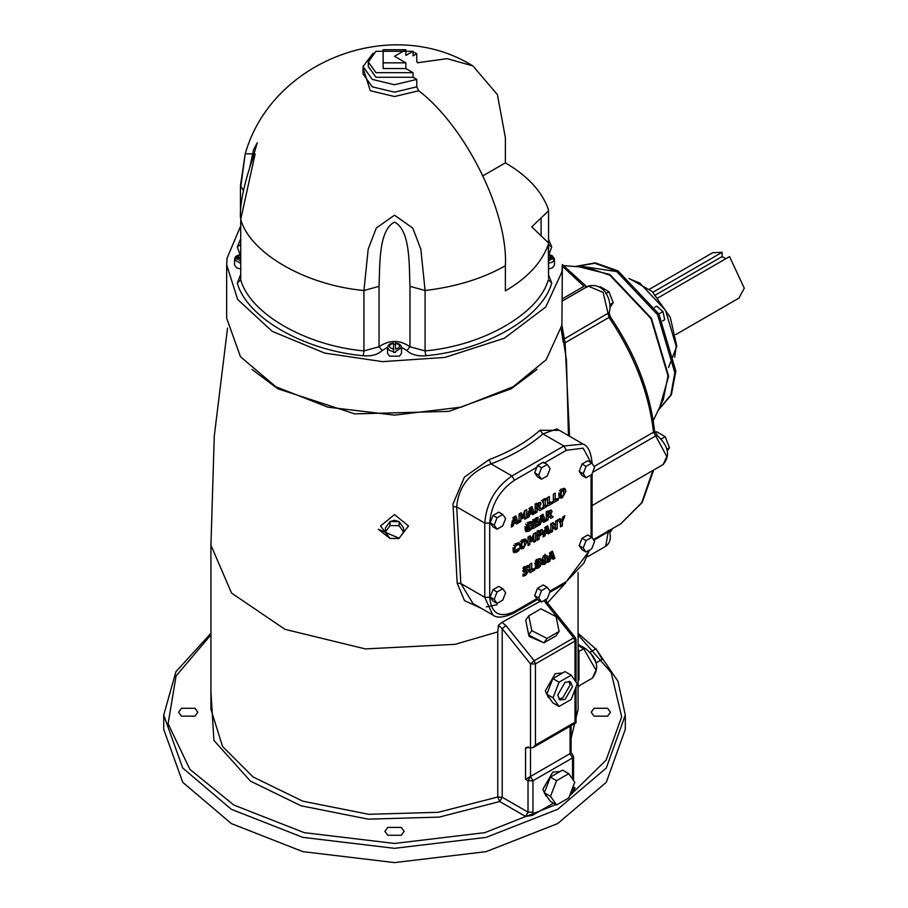 <?xml version="1.0" encoding="UTF-8"?>
<svg xmlns="http://www.w3.org/2000/svg" width="908" height="908" viewBox="0 0 908 908"><rect width="100%" height="100%" fill="white"/><g stroke="black" fill="none" stroke-linecap="round" stroke-linejoin="round"><path stroke-width="1.36" d="M654.759 307.301L656.756 306.144L662.976 311.58L664.713 319.729L662.647 320.967M662.624 320.921L664.713 319.729M658.039 314.44L662.976 311.58M610.165 304.532L613.229 302.75L610.324 306.893M605.772 293.556L608.95 291.718L613.229 302.75M599.507 287.28L600.381 286.769L608.95 291.718M666.892 449.222L669.48 447.735L667.312 450.822M661.138 439.041L665.201 436.691L669.48 447.735M655.065 432.651L656.632 431.754L665.201 436.691M612.752 528.445L609.824 532.599M652.931 292.24L722.121 252.299L722.121 256.567L725.844 258.712M722.121 256.567L655.587 294.986M675.79 334.564L738.942 298.108L744.276 288.199L729.544 256.578L658.084 297.835M649.583 289.164L712.723 252.708L722.121 252.299M659.866 406.829L668.64 376.23L651.445 318.356L609.915 274.511L579.032 266.816M653.227 420.71L663.249 399.758L668.027 375.878L651.002 318.606L609.915 275.226L586.84 267.429L563.698 265.624M569.532 436.249L565.094 342.781L563.164 342.066M563.437 339.967L564.333 338.9L561.916 325.257M483.033 175.755L505.381 162.85C527.605 175.868 541.906 191.316 548.296 209.215L548.568 210.792L531.759 226.864L548.568 242.935L548.296 244.513C541.906 262.412 527.605 277.859 505.381 290.878L505.381 265.726C508.242 212.563 465.645 126.587 418.701 90.743L416.761 86.839L416.761 79.405L413.049 77.259L413.049 72.697L405.876 68.554L405.876 62.845L394.515 56.285L405.876 49.713L383.142 49.713L383.142 62.845L405.876 62.845M405.876 49.713L405.876 55.433L413.049 51.279L413.049 55.853L416.761 53.708L416.761 61.142L417.487 62.743L447.133 58.657L472.909 65.932L497.414 94.648L505.381 137.71L505.381 162.85M405.876 68.554L383.142 68.554L383.142 62.845M413.049 51.279L375.969 51.279L368.285 61.994L375.969 72.697L413.049 72.697M413.049 77.259L375.969 77.259L368.285 66.556L368.285 61.994M416.761 53.708L413.049 51.881M373.12 53.231L363.041 66.556L372.257 79.405L394.515 84.728L416.761 79.405M240.461 275.011L237.294 283.035L240.722 279.777L240.722 219.373L255.125 153.985L245.251 153.702L240.722 187.218M425.761 355.754C485.405 350.363 542.394 317.459 551.724 283.035L548.296 279.777C539.17 313.464 483.419 345.653 425.08 350.919L425.08 290.503L420.824 249.132L412.743 228.078L394.503 215.207L376.264 228.09L368.194 249.132L363.938 290.503L363.938 350.919C305.599 345.653 249.859 313.464 240.722 279.777L240.722 219.373C249.859 253.048 305.599 285.237 363.938 290.503L379.045 286.349C379.998 265.817 378.284 230.405 394.503 222.074C410.734 230.382 409.02 265.794 409.985 286.349L409.985 346.765L406.886 350.556C411.222 354.665 417.51 356.401 425.761 355.754L425.08 350.919L409.985 346.765C399.668 339.683 389.35 339.683 379.045 346.765L363.938 350.919L363.257 355.754C371.508 356.401 377.807 354.665 382.132 350.556L379.045 346.765L379.045 286.349M548.568 257.282L552.643 257.282L554.413 258.712L554.413 260.698L552.643 258.417L548.568 258.417M554.413 259.563L554.413 260.698M548.568 254.558L552.075 255.625L554.413 258.712M240.461 258.417L236.375 258.417L234.605 260.698L234.639 259.563M234.605 260.698L235.286 257.066L236.943 255.625L240.461 254.558M234.605 258.712L236.375 257.282L240.461 257.282M554.482 260.131L554.482 264.988L552.439 267.837L548.568 268.972M240.461 268.972L236.579 267.837L234.536 264.988L234.536 260.131M393.527 344.461L395.491 344.461M393.527 351.6L393.527 343.201C387.988 345.176 387.988 347.162 393.527 349.149L393.527 352.452L395.491 352.452L395.491 351.6L401.506 347.605L401.506 353.314L399.452 356.163L389.566 356.163L387.512 353.314L387.512 347.605L389.566 350.454L393.527 351.6M395.491 349.149L395.491 343.201C401.041 345.176 401.041 347.162 395.491 349.149M249.723 167.549L253.65 149.457L257.259 142.772M240.461 226.523L227.102 258.031L226.671 264.852L237.669 299.481L272.196 331.341L324.655 353.099L382.472 361.645L444.943 357.411L504.371 338.241L545.731 307.029L561.916 271.935L562.358 264.988L561.916 325.178L546.173 359.738L513.19 386.751L461.173 407.159L394.515 415.126L327.845 407.159L275.828 386.751L240.472 356.719L226.671 318.231L226.671 264.988M559.112 631.446L556.025 635.838L543.892 642.841L528.717 635.021L525.687 620.198L528.774 615.806L531.816 630.629L546.979 638.449L559.112 631.446L556.082 616.611L540.918 608.803L528.774 615.806M543.892 642.841L546.979 638.449M528.717 635.021L531.816 630.629M543.506 642.648L529.114 636.372L526.561 624.477M549.942 639.345L544.539 642.467M568.976 681.272L570.065 685.109L562.642 697.946L558.783 698.933M557.694 695.097L565.116 682.249L570.36 681.726L572.539 686.527L565.116 699.376L559.873 699.898L557.694 695.097M559.044 706.447L552.87 702.883L546.798 694.245L552.87 678.616L565.003 671.602L571.189 675.177L559.044 682.18L552.983 697.821L559.044 706.447L571.189 699.444L577.25 683.803L571.189 675.177M552.87 678.616L559.044 682.18M546.798 694.245L552.983 697.821M549.329 697.855L548.228 697.219L545.333 690.818L555.231 673.679L562.222 672.987M556.581 804.953L550.396 801.378L544.323 792.752L550.396 777.112L562.529 770.109L568.714 773.673L556.581 780.687L550.509 796.316L556.581 804.953L568.714 797.95L574.775 782.31L568.714 773.673M550.396 777.112L556.581 780.687M544.323 792.752L550.509 796.316M546.854 796.35L545.765 795.714L542.859 789.313L552.756 772.186L559.748 771.494M589.837 652.341L596.023 648.777L602.14 659.378L595.966 662.942M590.313 652.568L596 662.42M385.423 531.997L385.423 527.957L390.02 521.555L399.111 521.612L403.595 528.059L403.595 532.099L399.111 525.653L390.02 525.596L385.423 531.997L389.918 538.444L398.998 538.489L403.595 532.099M390.02 521.555L390.02 525.596M399.111 521.612L399.111 525.653M387.659 524.847L389.952 521.657M390.099 521.555L394.515 520.273L398.998 521.612M399.214 521.76L401.359 524.858M539.068 562.086L538.376 565.026L540.351 566.161L538.183 568.158L535.799 568.646M538.943 558.806L538.455 560.27M536.946 566.524L535.255 567.466M539.284 565.026L537.57 564.436L537.071 566.013L538.262 566.637L539.284 565.026L536.492 563.198L537.309 563.879L535.482 563.493M538.75 562.472L539.125 561.065L538.194 560.645L537.286 561.984L538.75 562.472M539.125 561.065L536.219 559.498M537.57 564.436L535.584 563.301M535.686 568.556L535.255 567.33L536.617 564.504L535.448 563.085L536.163 561.042L538.194 559.18L540.453 558.715M540.237 558.624L540.93 559.771L539.692 562.415L538.955 561.995L540.589 562.574M539.692 562.415L541.123 563.868L540.351 566.161M535.311 560.838L537.911 562.563M535.084 564.867L538.262 566.637M534.642 563.323L535.947 564.322M518.355 522.985L516.436 524.098L515.971 522.611L513.633 523.961L513.168 525.982L511.306 527.06L513.814 517.049L515.846 515.869L518.355 522.985L516.368 521.85L515.506 522.35M514.53 516.629L516.368 521.85M514.041 522.179L515.562 521.294L514.802 518.899L514.041 522.179L512.067 521.033M513.168 525.982L511.193 524.835M513.633 523.961L511.658 522.815L513.996 521.476L515.971 522.611M514.802 518.899L512.827 517.764M524.688 510.773L524.688 513.508M520.148 513.383L522.883 516.039L524.518 510.864L526.663 509.626L526.663 518.196L524.688 517.049M521.918 515.472L521.351 516.958M526.663 518.196L524.813 519.263L524.813 513.587L523.462 518.025L522.191 518.763L520.84 515.869L520.84 521.555L519.092 522.565L519.092 513.996L521.237 512.759L522.883 516.039M520.84 521.555L518.865 520.409M520.84 515.869L518.865 514.734M523.462 518.025L521.487 516.879M524.813 513.587L523.837 513.02M534.449 513.701L532.531 514.802L532.065 513.326L529.739 514.666L529.262 516.686L527.4 517.764L529.909 507.754L531.94 506.573L534.449 513.701L532.474 512.555L531.6 513.054M530.635 507.334L532.474 512.555M530.136 512.884L531.657 511.999L530.908 509.604L530.136 512.884L528.161 511.737M529.262 516.686L527.287 515.551M529.739 514.666L527.764 513.531L530.09 512.18L532.065 513.326M530.908 509.604L528.921 508.469M548.818 503.111L547.524 503.861M549.385 503.441L552.473 501.659L552.473 503.293L547.524 506.153L547.524 497.584L549.385 496.506L549.385 503.441L547.411 502.294M552.473 503.293L550.486 502.147M537.037 512.203L535.187 513.27L535.187 504.7L540.09 502.328L540.964 503.724L539.545 507.107L542.042 509.309L539.772 510.625L535.731 507.527L535.062 507.913L537.037 509.059L537.037 512.203L535.062 511.056M542.042 509.309L540.067 508.174L537.797 509.479M537.718 508.673L537.037 509.059M537.037 507.515L538.694 506.278L538.58 504.451L537.037 505.211L537.037 507.515L535.062 506.369M537.037 505.211L535.062 504.065M539.545 507.107L537.57 505.972L540.067 508.174M540.964 503.724L538.977 502.589L538.614 504.371M539.046 505.098L536.605 503.304M563.698 488.3L563.902 491.16M561.11 496.143L559.033 497.164M562.358 496.143L561.189 496.165L562.358 496.143L563.528 494.803L563.516 490.445L561.201 491.773L561.189 496.165L558.829 494.304M560.384 489.31L562.358 490.456L563.516 490.445L561.541 489.299M558.76 495.371L562.347 488.844L564.901 488.47L565.945 491.228L562.347 497.766L559.816 498.14L558.76 495.371M561.201 491.773L559.215 490.626M543.359 501.477L542.292 502.09L542.292 500.603L546.287 498.299L546.287 499.786L545.22 500.41L545.22 505.983L546.287 505.37L546.287 506.868L542.292 509.172L542.292 507.674L543.359 507.061L543.359 501.477L541.384 500.342M546.287 506.868L544.312 505.722L543.359 506.267M545.22 505.983L543.245 504.848M545.22 500.41L543.245 499.264M543.245 500.058L543.245 501.409M546.287 499.786L544.312 498.651M529.659 525.857L529.659 527.264M525.096 527.809L527.559 529.636L525.267 530.692M529.625 521.884L528.581 522.214L530.567 523.36L527.571 525.335L525.596 524.188M527.571 525.335L526.935 527.809L527.559 529.636L529.841 529.046L529.841 527.355L527.854 526.22M529.841 527.355L528.399 528.195L528.399 526.583L531.634 524.711L531.634 528.933L529.659 527.798M531.634 528.933L528.842 531.214L526.027 531.645L525.017 528.955L528.887 522.282L531.611 521.464L531.611 523.473L530.567 523.36M531.441 523.576L529.466 522.429M531.611 523.473L529.625 522.338M558.307 499.922L553.358 502.782L553.358 494.213L555.219 493.135L555.219 500.07L558.307 498.288L558.307 499.922L556.332 498.776M554.663 499.74L553.358 500.49M555.219 500.07L553.244 498.935M540.385 524.37L538.523 525.448L541.032 515.438L543.063 514.257L545.572 521.385L543.654 522.486L543.188 521.01L541.213 519.864L538.875 521.215L540.85 522.35L540.385 524.37L538.41 523.235M541.747 515.018L543.586 520.239L542.723 520.738M542.019 517.288L541.259 520.568L542.78 519.682L542.019 517.288L540.044 516.153M541.259 520.568L539.273 519.421M543.188 521.01L540.85 522.35M545.572 521.385L543.586 520.239M538.058 518.786L534.891 520.602L534.891 522.111L537.808 520.432L537.808 522.066L534.891 523.746L534.891 525.914L538.058 524.086L538.058 525.721L533.041 528.615L533.041 520.046L538.058 517.151L538.058 518.786L536.083 517.639M534.891 520.602L532.917 519.467M534.891 522.111L532.917 520.976M538.058 525.721L536.083 524.574M534.335 525.584L533.041 526.322M534.891 525.914L532.917 524.767M534.891 523.746L532.917 522.599M537.808 522.066L535.834 520.92M534.335 521.782L533.041 522.531M550.668 514.791L553.154 516.992L550.895 518.309L548.829 516.357L548.16 516.743L548.16 519.887L546.31 520.954L546.31 512.384L551.213 510.012L552.075 511.408L550.668 514.791L548.682 513.656L551.179 515.857L548.909 517.163M550.1 510.251L549.726 512.055M548.829 516.357L546.173 515.596L548.16 516.743M550.169 512.782L549.703 512.135L548.16 512.895L548.16 515.199L550.169 512.782L547.728 510.988M553.154 516.992L551.179 515.857M548.16 512.895L546.173 511.749M548.16 515.199L546.173 514.053M548.16 519.887L546.173 518.74M526.958 541.94L523.371 548.477L520.829 548.852L519.773 546.094L523.371 539.556L525.925 539.182L526.958 541.94L524.983 540.805L524.915 541.872M522.123 546.854L520.046 547.876M519.841 545.027L523.371 546.854L524.54 545.515L524.529 541.157L522.214 542.485L521.703 544.982L522.202 546.877L523.371 546.854M520.227 545.731L521.396 545.719L520.227 545.731M522.214 542.485L520.239 541.338M524.722 539.011L524.983 540.805M522.554 540.01L524.529 541.157L521.396 540.022M518.082 551.269L513.985 552.756L512.963 550.032L516.607 543.472L518.082 542.836L519.115 542.734L519.115 544.777L516.902 544.902L515.528 546.355L514.893 548.92L515.562 550.759L516.913 550.589L519.115 548.171L519.115 550.191L518.082 551.269L516.107 550.123L513.224 551.792M514.893 548.92L512.918 547.785L513.553 549.601L515.562 550.759L513.576 549.612M517.129 543.188L516.141 543.506L518.116 544.641M519.115 550.191L517.129 549.045M518.922 544.891L516.947 543.744M519.115 544.777L517.129 543.642M533.791 536.605L532.44 541.043L531.169 541.781L529.818 538.898L529.818 544.573L528.07 545.583L528.07 537.025L530.215 535.777L531.861 539.057L533.495 533.881L535.641 532.644L535.641 541.213L533.791 542.28L533.791 536.605L532.814 536.038M535.641 541.213L533.666 540.067M530.896 538.501L530.329 539.988M532.44 541.043L530.465 539.908M529.818 538.898L527.843 537.752M529.818 544.573L527.843 543.427M533.666 533.791L533.666 536.526M531.861 539.057L529.126 536.412M540.896 529.682L540.271 532.428L542.246 533.575L539.046 536.446L539.046 539.25L537.184 540.328L537.184 531.759L542.292 529.636M538.433 534.494L537.071 535.3L539.046 536.446M540.975 532.326L540.464 531.634L539.046 532.281L539.046 534.846L540.975 532.326L538.489 530.488M539.046 539.25L537.071 538.104M542.008 529.534L542.882 531.169L542.246 533.575M539.046 532.281L537.071 531.135M539.046 534.846L537.071 533.711M562.336 522.225L562.336 525.8L560.474 526.878L560.474 523.405L557.875 519.819L559.998 518.593L561.439 520.806L562.846 516.947L564.901 515.755L562.336 522.225L560.361 521.079L560.361 523.246M560.645 520.352L560.361 521.079M562.336 525.8L560.361 524.654M561.439 520.806L559.101 519.104M544.948 535.845L543.086 536.912L545.595 526.901L547.626 525.732L550.123 532.848L548.216 533.961L547.751 532.474L545.765 531.328L543.438 532.678L545.413 533.825L544.948 535.845L542.973 534.699M546.31 526.492L548.148 531.702L547.286 532.202M546.582 528.762L545.822 532.031L547.342 531.157L546.582 528.762L544.607 527.616M545.822 532.031L543.835 530.896M547.751 532.474L545.413 533.825M550.123 532.848L548.148 531.702M534.823 569.895L529.875 572.744L529.875 564.186L531.736 563.108L531.736 570.042L534.823 568.26L534.823 569.895L532.837 568.749M531.169 569.713L529.875 570.462M531.736 570.042L529.761 568.896M555.242 525.914L555.242 527.616L553.449 528.649M552.28 523.042L555.526 526.072L555.526 521.169L557.217 520.193L557.217 528.751L555.242 527.616M557.217 528.751L555.435 529.784L552.575 525.471L552.575 531.441L550.872 532.417L550.872 523.859L553.154 522.543L555.526 526.072M552.575 531.441L550.589 530.295M552.575 525.471L550.589 524.325M547.547 558.261L546.9 561.973L544.687 564.379L542.473 564.515L541.826 561.564L542.485 557.852L544.687 555.458L546.9 555.333L547.547 558.261L545.56 557.614M543.642 562.574L542.019 563.573M544.687 562.79L545.674 559.339L544.687 557.035L543.699 560.497L544.687 562.79L541.838 561.053M544.925 554.198L545.56 557.126M543.256 555.832L544.687 557.035M526.935 569.305L526.413 571.461M527.015 572.085L524.654 572.165L523.053 570.667L526.129 566.195L528.626 565.332L528.626 567.284L526.231 567.693L524.949 569.305L527.389 569.202L528.91 570.621L525.698 575.309L523.008 576.205L523.008 574.162L525.709 573.742L527.015 572.085L524.291 570.553L525.028 570.95L522.679 571.019L524.654 572.165L523.587 572.063M523.666 574.197L523.008 574.548M528.626 567.284L526.64 566.149M528.456 567.375L526.481 566.24M522.974 568.158L525.936 569.6M527.389 569.202L528.411 569.316M554.947 558.272L553.029 559.373L552.575 557.898L550.237 559.237L549.771 561.258L547.91 562.336L550.407 552.325L552.439 551.156L554.947 558.272L552.972 557.126L552.109 557.625M551.133 551.905L552.972 557.126M550.634 557.455L552.155 556.581L551.406 554.186L550.634 557.455L548.659 556.309M549.771 561.258L547.785 560.123M550.237 559.237L548.262 558.102L550.589 556.752L552.575 557.898M551.406 554.186L549.419 553.04M541.554 479.22L537.536 476.904L534.676 472.841L537.536 465.486L541.554 467.802L538.694 475.156L541.554 479.22L547.263 475.928L550.123 468.573L547.263 464.51L541.554 467.802M541.622 601.993L537.604 599.677L534.687 595.693L537.468 588.327L543.177 584.945L547.195 587.272L541.486 590.654L538.705 598.02L541.622 601.993L547.331 598.61L550.123 591.256L547.195 587.272M586.057 552.03L582.039 549.703L579.191 545.651L582.039 538.285L587.748 534.994L591.766 537.309L586.057 540.612L583.208 547.967L586.057 552.03L591.766 548.727L594.626 541.372L591.766 537.309M497.051 529.182L493.033 526.867L490.172 522.804L493.033 515.449L498.742 512.146L502.76 514.473L497.051 517.764L494.19 525.13L497.051 529.182L502.76 525.891L505.608 518.536L502.76 514.473M497.051 603.423L493.033 601.096L490.172 597.033L493.033 589.678L498.742 586.386L502.76 588.702L497.051 591.993L494.19 599.359L497.051 603.423L502.76 600.12L505.608 592.765L502.76 588.702M586.057 477.801L582.039 475.474L579.191 471.411L582.039 464.056L587.748 460.765L591.766 463.08L586.057 466.371L583.208 473.738L586.057 477.801L591.766 474.498L594.626 467.143L591.766 463.08M582.039 464.056L586.057 466.371M579.191 471.411L583.208 473.738M490.172 597.033L494.19 599.359M493.033 589.678L497.051 591.993M534.676 472.841L538.694 475.156M537.536 465.486L543.245 462.183L547.263 464.51M534.687 595.693L538.705 598.02M537.468 588.327L541.486 590.654M490.172 522.804L494.19 525.13M493.033 515.449L497.051 517.764M582.039 538.285L586.057 540.612M579.191 545.651L583.208 547.967M565.003 583.572L547.467 602.878M575.002 638.21L573.765 637.881L534.21 660.729L505.915 625.533L501.931 622.389L498.424 625.237L497.766 631.911L455.044 644.34L365.345 648.914L285.033 629.357L231.585 593.117L210.94 545.197L214.277 436.067L227.533 328.072M578.09 645.486L583.662 648.698L585.41 648.528L578.09 644.34M578.975 679.956L578.975 651.411L578.09 651.399M592.05 463.477L592.107 463.125C591.006 452.15 588.009 445.805 583.118 444.091L563.879 445.987L511.953 475.974C495.439 487.369 486.37 503.077 484.759 523.076L484.759 597.305L492.726 614.92L472.966 603.514L460.821 583.492L456.701 506.88C458.426 486.54 469.867 472.205 491.012 463.875L511.953 475.974L514.427 480.253L536.821 467.325M559.305 430.347L540.022 430.256C526.606 442.105 509.638 451.9 489.117 459.652L491.012 463.875C511.942 455.975 529.25 445.976 542.927 433.899L556.876 428.939M389.77 538.24L378.307 529.273L399.168 538.262M398.056 538.489L390.735 538.444M489.117 459.652L464.442 477.063L453.001 503.974L457.155 583.118L464.521 600.642L481.615 608.496M566.467 360.09L568.442 435.613M501.931 622.389L540.305 601.232M545.98 599.416L546.014 600.687M543.96 463.205L566.354 450.277L563.879 445.987L542.927 433.899L540.022 430.256M576.035 686.947L576.035 722.813L575.002 722.223L535.448 745.059L535.448 663.907L534.21 660.729L530.499 663.907L535.448 663.907L575.002 641.071L576.035 639.641L575.263 637.45L546.968 602.254L545.697 599.257M544.13 600.506L545.481 602.685L546.718 603.014M572.539 779.121L572.539 757.908L570.065 753.629L530.499 776.465L532.973 780.744L572.539 757.908L573.561 756.477L573.561 780.574M497.766 631.911L497.766 797.008L502.203 797.247L528.025 812.149L528.025 780.744L525.55 779.325L530.499 776.465L528.025 780.744L532.973 780.744L532.973 812.149L528.025 812.149L525.55 816.44L532.315 815.395L532.973 812.149M571.813 753.447L570.065 753.629L571.813 753.447L573.561 756.477M572.539 788.087L573.198 791.787L570.496 793.342M553.483 803.171L532.315 815.395M529.841 747.534L528.059 747.023L525.55 747.92L529.841 747.534M573.198 791.787L575.002 787.883L573.572 788.189M505.915 625.533L502.203 628.711L530.499 663.907L530.499 747.92L532.973 747.67L535.448 745.059M498.424 625.237L502.203 628.711L502.203 797.247L499.74 801.526L525.55 816.44M210.928 544.278L210.928 709.375L222.562 746.49L253.094 776.953L302.784 801.185L368.705 814.306L438.36 812.297L497.766 797.008L499.74 801.526L439.2 817.109L368.217 819.164L301.036 805.782L250.392 781.096L213.913 740.406L210.928 691.442M387.716 827.415L401.313 827.415L404.128 831.342L401.313 835.258L387.716 835.258L384.89 831.342L387.716 827.415M195.004 708.297L197.819 712.224L195.004 716.151L181.407 716.151L178.592 712.224L181.407 708.297L195.004 708.297M594.014 716.151L591.199 712.224L594.014 708.297L607.622 708.297L610.437 712.224L607.622 716.151L594.014 716.151M163.724 715.084L182.712 768.009L231.324 809.3L302.852 837.369L394.515 848.322L486.177 837.369L557.694 809.3L606.306 768.009L625.294 715.084L625.294 729.362L606.306 782.276L557.694 823.579L486.177 851.636L394.515 862.6L302.852 851.636L231.324 823.579L182.712 782.276L163.724 729.362L163.724 715.084L175.936 671.704L210.928 633.285M629.437 278.801L639.72 283.035L665.496 310.241L676.176 346.164L674.689 357.185M617.349 271.685L582.879 266.521M563.811 339.41L562.949 336.902M575.139 266.521L594.842 263.275L616.101 270.947L657.63 314.781L674.826 372.666L670.842 394.912L658.175 410.348L671.387 394.776L675.847 371.122L658.902 314.043L617.951 270.834L595.228 262.866L575.139 266.521M559.703 493.702L561.189 494.258M585.49 286.962L586.931 287.064M594.15 466.462L653.51 432.185L655.712 435.931L657.46 435.761L654.543 430.767L653.51 432.185C648.97 393.016 634.136 354.767 608.996 317.437L565.094 342.781L564.333 338.9L609.098 312.647C612.56 303.272 605.886 281.73 588.202 286.088L603.116 292.433L608.996 317.437L609.972 317.414M592.595 472.376L655.712 435.931L666.79 456.531L663.169 464.533L592.107 505.563M652.829 470.503L641.706 502.748L620.754 523.825L593.389 539.624M608.054 531.146L608.439 530.306M593.809 540.203L608.235 531.884L605.681 546.321L587.805 556.638M562.358 266.135L583.969 286.315L562.358 298.8M416.761 86.839L394.515 92.162L372.257 86.839L363.041 73.991L363.041 66.556M418.701 62.811L416.84 61.823M363.268 68.736L370.328 90.743L394.515 96.532L418.701 90.743M409.985 286.349L425.08 290.503C456.077 286.815 482.84 278.552 505.381 265.726M548.568 263.263L552.439 262.128L554.413 259.836M548.568 254.887L552.643 257.282M234.605 259.836L240.461 263.263M240.461 260.812L236.375 258.417M552.643 258.417L548.568 260.812M236.375 257.282L240.461 254.887M548.568 242.935L548.568 278.211L548.296 244.513M551.724 283.035L548.568 275.011M549.011 254.603L551.724 246.942L548.296 244.479M548.568 246.057L548.568 210.792M551.724 246.942L548.568 239.417M240.461 239.417L237.294 246.942L240.722 244.479M237.294 246.942L240.007 254.603M237.294 283.035C246.624 317.459 303.624 350.363 363.257 355.754M382.132 350.556L387.523 347.321M401.495 347.321L406.886 350.556M243.412 190.612L240.461 185.459M541.089 217.931L541.089 235.796M540.93 559.771L538.955 558.624M541.123 563.868L539.148 562.733M538.183 568.158L536.197 567.012M537.661 504.848L535.686 503.713M565.945 491.228L563.97 490.082M560.69 494.27L558.704 493.123M562.347 497.766L560.372 496.631M529.148 523.723L527.162 522.588M526.935 527.809L524.96 526.674M528.842 531.214L526.856 530.079M548.784 512.532L546.809 511.397M552.075 511.408L550.1 510.273M523.371 548.477L521.385 547.342M521.703 544.982L519.728 543.835M515.528 546.355L513.542 545.22M516.595 552.37L514.62 551.235M516.902 544.902L514.927 543.767M539.307 532.122L537.332 530.987M542.882 531.169L540.907 530.022M540.022 535.879L538.035 534.744M541.338 534.835L539.352 533.7M546.9 561.973L544.913 560.838M544.687 564.379L542.712 563.232M543.699 560.497L541.724 559.351M526.231 567.693L524.245 566.558M525.38 568.385L523.405 567.239M528.91 570.621L526.935 569.475M525.698 575.309L523.723 574.174M536.844 598.644L514.427 611.583C499.514 618.382 491.273 613.615 489.707 597.305L489.707 523.076C491.171 504.893 499.411 490.615 514.427 480.253M589.394 550.1L583.833 563.153L566.354 581.608L549.976 591.063M591.074 474.895L591.074 536.912M566.354 450.277L583.14 448.166L591.017 462.649M578.09 572.483L578.09 709.375L571.087 738.363M578.09 648.618L578.975 651.411L583.662 648.698L596.023 670.115L592.402 678.117L579.429 685.608L577.908 687.583M453.081 506.653L456.701 506.88L484.759 523.076L489.707 523.076M457.155 583.118L460.821 583.492L484.759 597.305L489.707 597.305M537.457 599.473L513.701 613.184L514.427 611.583M590.302 549.578L566.354 581.608M592.107 473.647L592.05 537.706M537.025 369.42L511.147 388.806L448.904 411.369L354.756 413.889L277.871 388.806L252.004 369.42M388.397 536.253L380.52 525.993L394.515 514.564L408.498 525.993L400.598 536.276M545.481 602.685L573.765 637.881L575.002 641.071L575.002 680.614M575.002 689.592L575.002 722.223M572.539 789.313L573.561 787.883L573.561 785.454M570.065 726.252L570.065 753.629M530.499 776.465L530.499 747.92M525.55 779.325L525.55 747.92M578.09 634.862L611.209 672.635L621.662 716.753L606.124 760.11L569.475 795.987M555.957 804.59L484.781 832.659L394.515 843.453L304.237 832.659L233.799 805.021L189.897 769.36L168.105 723.755L176.095 675.927L210.928 634.862M575.002 787.883L573.561 787.054M628.96 278.416L652.103 291.434L670.263 317.323L676.789 346.198L668.504 367.558M562.347 264.557L587.17 287.121M654.543 430.767C650.06 391.802 635.339 353.836 610.38 316.869L609.109 312.647M657.46 435.761C668.583 446.044 670.49 455.634 663.169 464.533M653.715 469.992L642.228 502.419L620.754 523.825M605.681 546.321C610.199 543.132 611.402 537.922 609.302 530.681L609.245 530.465M588.202 286.088L562.358 301.002M472.909 65.932C391.178 14.948 271.606 61.052 245.251 153.702L240.461 185.629L240.461 217.795C239.769 204.55 243.707 185.232 252.276 159.865L257.259 142.84M395.491 342.872L398.873 343.826L400.803 345.449L401.506 347.605M393.527 342.872L390.145 343.826L388.227 345.449L387.512 347.605M538.898 560.531L536.923 559.385M539.08 564.436L537.105 563.301M537.491 562.483L535.516 561.348M537.377 566.762L535.391 565.616M538.83 504.496L536.855 503.361M563.369 490.331L561.394 489.196M561.337 496.267L559.362 495.132M549.942 512.18L547.967 511.034M522.35 546.979L520.375 545.844M524.381 541.043L522.406 539.908M540.703 531.679L538.716 530.533M525.108 569.691L523.133 568.544M526.844 571.711L524.869 570.576M585.41 648.528C597.498 658.141 599.825 668.004 592.402 678.117M513.701 613.184C503.656 617.712 496.665 618.291 492.726 614.92M565.627 583.208L549.681 592.413M583.118 444.091L556.74 428.86M561.485 328.072L566.49 360.215M497.062 604.739L486.313 606.873M576.035 639.641L576.035 682.078M571.087 725.662L571.087 753.038M576.035 722.813L532.973 747.67M563.096 341.465L561.269 329.195M625.294 715.084L617.996 681.352L596.726 649.992M595.727 648.948L578.09 633.285"/></g></svg>
